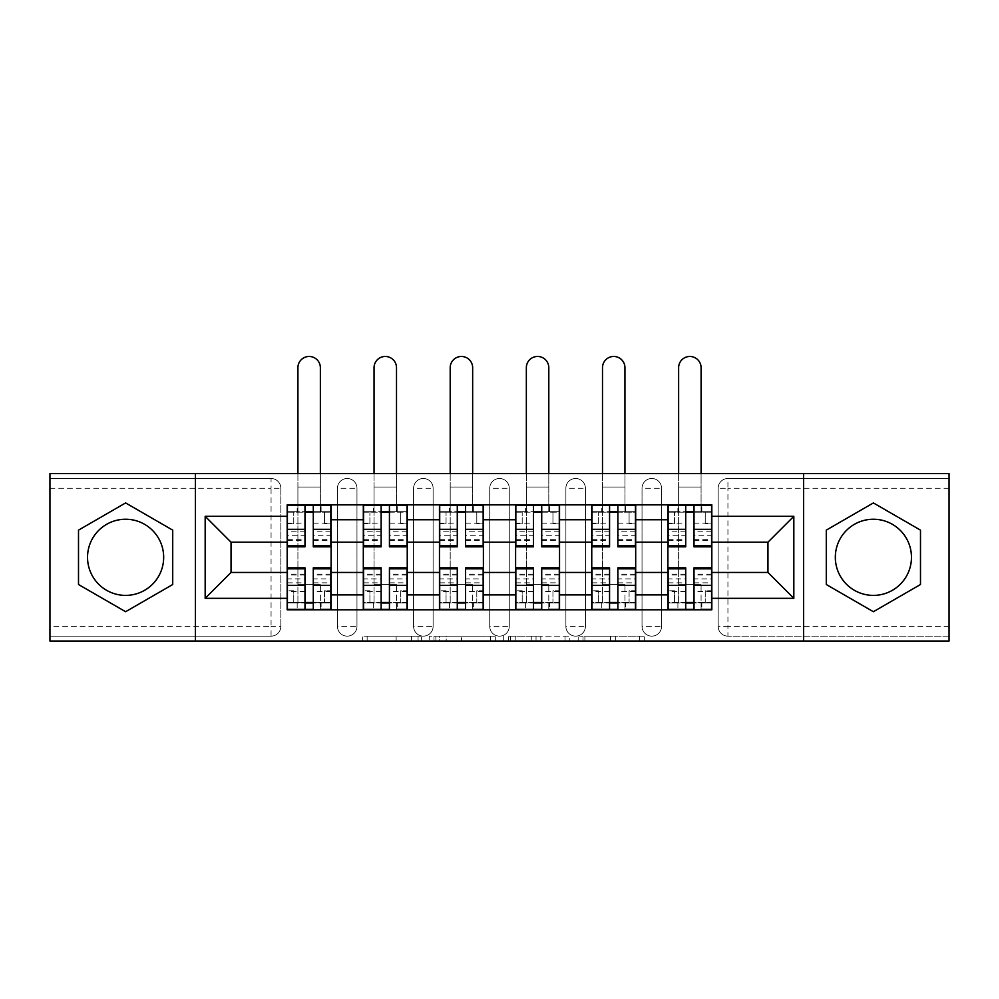 <?xml version="1.0" encoding="UTF-8"?>
<svg xmlns="http://www.w3.org/2000/svg" width="999" height="999" viewBox="0 0 999 999"><rect width="100%" height="100%" fill="white"/><g stroke="black" fill="none" stroke-linecap="round" stroke-linejoin="round"><path stroke-width="0.75" stroke-dasharray="5 3.75" d="M421.403 641.033L367.145 641.033L421.403 641.033L421.403 636.151L396.128 636.151L396.128 641.033L396.128 636.151L421.403 636.151L421.403 641.033L421.403 636.151L396.128 636.151L396.128 641.033L396.128 636.151L421.403 636.151L367.145 636.151L421.403 636.151M642.032 488.249A9.765 9.765 0 0 1 651.785 478.496A9.765 9.765 0 0 1 661.55 488.249A9.765 9.765 0 0 0 651.785 478.496A9.765 9.765 0 0 0 642.032 488.249L642.032 626.385A9.765 9.765 0 0 0 651.785 636.151A9.765 9.765 0 0 0 661.55 626.385L661.55 488.249A9.765 9.765 0 0 0 651.785 478.496A9.765 9.765 0 0 0 642.032 488.249L642.032 626.385A9.765 9.765 0 0 0 651.785 636.151A9.765 9.765 0 0 0 661.55 626.385L661.55 488.249L642.032 488.249M565.884 488.249A9.765 9.765 0 0 1 575.649 478.496A9.765 9.765 0 0 1 585.402 488.249A9.765 9.765 0 0 0 575.649 478.496A9.765 9.765 0 0 0 565.884 488.249L565.884 626.385A9.765 9.765 0 0 0 575.649 636.151A9.765 9.765 0 0 0 585.402 626.385L585.402 488.249A9.765 9.765 0 0 0 575.649 478.496A9.765 9.765 0 0 0 565.884 488.249L565.884 626.385A9.765 9.765 0 0 0 575.649 636.151A9.765 9.765 0 0 0 585.402 626.385L585.402 488.249L565.884 488.249M489.735 488.249A9.765 9.765 0 0 1 499.5 478.496A9.765 9.765 0 0 1 509.265 488.249A9.765 9.765 0 0 0 499.5 478.496A9.765 9.765 0 0 0 489.735 488.249L489.735 626.385A9.765 9.765 0 0 0 499.5 636.151A9.765 9.765 0 0 0 509.265 626.385L509.265 488.249A9.765 9.765 0 0 0 499.5 478.496A9.765 9.765 0 0 0 489.735 488.249L489.735 626.385A9.765 9.765 0 0 0 499.5 636.151A9.765 9.765 0 0 0 509.265 626.385L509.265 488.249L489.735 488.249M413.598 488.249A9.765 9.765 0 0 1 423.351 478.496A9.765 9.765 0 0 1 433.116 488.249A9.765 9.765 0 0 0 423.351 478.496A9.765 9.765 0 0 0 413.598 488.249L413.598 626.385A9.765 9.765 0 0 0 423.351 636.151A9.765 9.765 0 0 0 433.116 626.385L433.116 488.249A9.765 9.765 0 0 0 423.351 478.496A9.765 9.765 0 0 0 413.598 488.249L413.598 626.385A9.765 9.765 0 0 0 423.351 636.151A9.765 9.765 0 0 0 433.116 626.385L433.116 488.249L413.598 488.249M337.45 488.249A9.765 9.765 0 0 1 347.215 478.496A9.765 9.765 0 0 1 356.968 488.249A9.765 9.765 0 0 0 347.215 478.496A9.765 9.765 0 0 0 337.45 488.249L337.45 626.385A9.765 9.765 0 0 0 347.215 636.151A9.765 9.765 0 0 0 356.968 626.385L356.968 488.249A9.765 9.765 0 0 0 347.215 478.496A9.765 9.765 0 0 0 337.45 488.249L337.45 626.385A9.765 9.765 0 0 0 347.215 636.151A9.765 9.765 0 0 0 356.968 626.385L356.968 488.249L337.45 488.249M125.612 595.392A38.074 38.074 0 0 1 87.537 557.317A38.074 38.074 0 0 1 125.612 519.243A38.074 38.074 0 0 1 163.674 557.317A38.074 38.074 0 0 1 125.612 595.392M873.388 595.392A38.074 38.074 0 0 1 835.326 557.317A38.074 38.074 0 0 1 873.388 519.243A38.074 38.074 0 0 1 911.463 557.317A38.074 38.074 0 0 1 873.388 595.392M639.522 641.033L582.991 641.033L639.522 641.033L639.522 636.151L615.322 636.151L644.318 636.151L644.318 641.033L644.318 636.151L582.991 636.151L644.318 636.151L644.318 641.033L644.318 636.151L639.522 636.151L639.522 641.033M610.539 641.033L584.902 641.033L610.539 641.033L610.539 636.151L615.322 636.151L610.539 636.151L610.539 641.033L610.539 636.151L584.902 636.151L584.902 641.033L584.902 636.151L610.539 636.151L610.539 641.033M578.196 641.033L582.991 641.033L578.196 641.033L578.196 636.151L582.991 636.151L578.196 636.151L578.196 641.033M362.35 641.033L367.145 641.033L362.35 641.033L362.35 636.151L367.145 636.151L362.35 636.151L362.35 641.033M949.05 626.385L727.934 626.385L727.934 636.151L949.05 636.151L949.05 641.033L49.95 641.033L49.95 636.151L271.066 636.151A9.765 9.765 0 0 0 280.831 626.385L280.831 488.249A9.765 9.765 0 0 0 271.066 478.496A9.765 9.765 0 0 1 280.831 488.249A9.765 9.765 0 0 0 271.066 478.496L49.95 478.496L49.95 473.613L949.05 473.613L949.05 478.496L727.934 478.496A9.765 9.765 0 0 0 718.169 488.249L718.169 626.385A9.765 9.765 0 0 0 727.934 636.151A9.765 9.765 0 0 1 718.169 626.385A9.765 9.765 0 0 0 727.934 636.151L949.05 636.151L949.05 478.496L727.934 478.496A9.765 9.765 0 0 0 718.169 488.249L718.169 626.385L727.934 626.385L727.934 488.249L949.05 488.249M495.304 641.033L490.521 641.033L495.304 641.033L495.304 636.151L495.304 641.033M433.978 641.033L490.521 641.033L429.195 641.033L433.978 641.033L433.978 636.151L495.304 636.151L429.195 636.151L429.195 641.033L429.195 636.151L433.978 636.151L433.978 641.033M508.479 641.033L569.805 641.033L503.696 641.033L508.479 641.033L508.479 636.151L569.805 636.151L569.805 641.033L569.805 636.151L540.821 636.151L540.821 641.033M280.831 626.385L280.831 488.249L271.066 488.249L271.066 626.385L49.95 626.385L49.95 636.151L271.066 636.151A9.765 9.765 0 0 0 280.831 626.385A9.765 9.765 0 0 1 271.066 636.151L271.066 626.385L280.831 626.385M49.95 488.249L271.066 488.249L271.066 478.496L49.95 478.496L49.95 626.385M667.894 504.845L711.825 504.845L711.825 512.175L667.894 512.175L667.894 504.845L635.689 504.845L635.689 512.175L591.758 512.175L591.758 504.845L559.54 504.845L559.54 512.175L515.609 512.175L515.609 504.845L483.391 504.845L483.391 512.175L439.46 512.175L439.46 504.845L407.242 504.845L407.242 512.175L363.311 512.175L363.311 504.845L331.106 504.845L331.106 512.175L287.175 512.175L287.175 602.472L331.106 602.472L331.106 512.175M331.106 602.472L331.106 609.79L363.311 609.79L363.311 602.472L407.242 602.472L407.242 512.175M363.311 512.175L363.311 602.472M407.242 602.472L407.242 609.79L439.46 609.79L439.46 602.472L483.391 602.472L483.391 512.175M439.46 512.175L439.46 602.472M483.391 602.472L483.391 609.79L515.609 609.79L515.609 602.472L559.54 602.472L559.54 512.175M515.609 512.175L515.609 602.472M559.54 602.472L559.54 609.79L591.758 609.79L591.758 602.472L635.689 602.472L635.689 512.175M591.758 512.175L591.758 602.472M635.689 602.472L635.689 609.79L667.894 609.79L667.894 602.472L711.825 602.472L711.825 512.175M667.894 512.175L667.894 602.472M635.689 572.452L667.894 572.452M559.54 572.452L591.758 572.452M483.391 572.452L515.609 572.452M407.242 572.452L439.46 572.452M331.106 572.452L363.311 572.452M667.894 542.195L635.689 542.195M591.758 542.195L559.54 542.195M515.609 542.195L483.391 542.195M439.46 542.195L407.242 542.195M363.311 542.195L331.106 542.195M287.175 542.195L231.044 542.195L231.044 572.452L287.175 572.452M195.404 641.033L195.404 473.613M803.596 641.033L803.596 473.613M711.825 572.452L767.956 572.452L767.956 542.195L711.825 542.195M331.106 609.79L287.175 609.79L287.175 602.472M287.175 512.175L287.175 504.845L331.106 504.845M363.311 504.845L407.242 504.845M439.46 504.845L483.391 504.845M515.609 504.845L559.54 504.845M591.758 504.845L635.689 504.845M711.825 602.472L711.825 609.79L667.894 609.79M635.689 609.79L591.758 609.79M559.54 609.79L515.609 609.79M483.391 609.79L439.46 609.79M407.242 609.79L363.311 609.79M330.856 602.472L313.286 602.472M304.982 602.472L287.412 602.472M287.412 512.175L304.982 512.175M313.286 512.175L330.856 512.175M661.55 626.385A9.765 9.765 0 0 1 651.785 636.151A9.765 9.765 0 0 1 642.032 626.385L661.55 626.385M585.402 626.385A9.765 9.765 0 0 1 575.649 636.151A9.765 9.765 0 0 1 565.884 626.385L585.402 626.385M509.265 626.385A9.765 9.765 0 0 1 499.5 636.151A9.765 9.765 0 0 1 489.735 626.385L509.265 626.385M433.116 626.385A9.765 9.765 0 0 1 423.351 636.151A9.765 9.765 0 0 1 413.598 626.385L433.116 626.385M356.968 626.385A9.765 9.765 0 0 1 347.215 636.151A9.765 9.765 0 0 1 337.45 626.385L356.968 626.385M407.005 602.472L389.435 602.472M381.131 602.472L363.561 602.472M363.561 512.175L381.131 512.175M389.435 512.175L407.005 512.175M483.154 602.472L465.571 602.472M457.28 602.472L439.71 602.472M439.71 512.175L457.28 512.175M465.571 512.175L483.154 512.175M559.29 602.472L541.72 602.472M533.429 602.472L515.846 602.472M515.846 512.175L533.429 512.175M541.72 512.175L559.29 512.175M635.439 602.472L617.869 602.472M609.565 602.472L591.995 602.472M591.995 512.175L609.565 512.175M617.869 512.175L635.439 512.175M711.588 602.472L694.018 602.472M685.714 602.472L668.144 602.472M668.144 512.175L685.714 512.175M694.018 512.175L711.588 512.175M172.715 530.132L125.612 502.934L78.509 530.132L78.509 584.515L125.612 611.713L172.715 584.515L172.715 530.132M920.491 530.132L873.388 502.934L826.285 530.132L826.285 584.515L873.388 611.713L920.491 584.515L920.491 530.132M439.248 641.033L446.203 641.033L439.248 641.033L439.248 636.151L435.901 636.151L435.901 641.033L435.901 636.151L446.203 636.151L439.248 636.151L439.248 641.033M446.203 641.033L461.526 641.033L446.203 641.033L446.203 636.151L461.526 636.151L461.526 641.033L461.526 636.151L446.203 636.151L446.203 641.033M508.479 636.151L536.038 636.151L536.038 641.033L536.038 636.151L531.243 636.151L536.038 636.151L536.038 641.033L536.038 636.151L540.821 636.151M510.402 636.151L510.402 641.033L510.402 636.151M503.696 636.151L503.696 641.033L503.696 636.151M297.914 473.613L297.914 367.694A11.226 11.226 0 0 1 309.141 356.468A11.226 11.226 0 0 1 320.367 367.694A11.226 11.226 0 0 0 309.141 356.468A11.226 11.226 0 0 0 297.914 367.694A11.226 11.226 0 0 1 309.141 356.468A11.226 11.226 0 0 1 320.367 367.694L320.367 504.845M297.914 504.845L297.914 487.037L297.914 511.688L297.914 505.332L297.178 505.332L297.178 511.688L330.856 511.688L324.513 511.688L324.513 523.888L330.856 523.888L330.856 511.688L330.856 523.888L324.513 523.888L324.513 511.688L330.856 511.688L330.856 546.828M287.412 505.332L287.412 523.888L293.756 523.888L293.756 511.688L287.412 511.688L287.412 523.888L293.756 523.888L293.756 511.688L287.412 511.688L304.982 511.688L304.982 505.332L313.286 505.332L313.286 511.688L330.856 511.688L330.856 505.332M330.856 531.805L313.286 531.805L313.286 540.484L313.286 511.688M313.286 531.805L313.286 535.739L330.856 535.739M313.286 535.739L313.286 546.828M287.412 540.484L304.982 540.484L304.982 531.805L287.412 531.805L287.412 540.484L287.412 511.688L297.178 511.688M287.412 523.189L304.982 523.189L304.982 511.688M304.982 523.189L304.982 540.484M304.982 531.805L304.982 546.828M287.412 531.805L287.412 535.739L304.982 535.739M287.412 535.739L287.412 546.828M321.091 511.688L321.091 505.332L320.367 505.332L320.367 511.688L320.367 473.613M330.856 609.303L330.856 590.759L324.513 590.759L324.513 602.959L330.856 602.959L330.856 590.759L324.513 590.759L324.513 602.959L330.856 602.959L287.412 602.959L293.756 602.959L293.756 590.759L287.412 590.759L287.412 602.959L287.412 590.759L293.756 590.759L293.756 602.959L287.412 602.959L287.412 567.819M297.914 602.959L297.914 367.694L297.914 602.959M297.178 602.959L297.178 609.303L297.914 609.303M287.412 582.842L304.982 582.842L304.982 602.959L287.412 602.959L287.412 609.303M304.982 582.842L304.982 578.896L287.412 578.896M304.982 578.896L304.982 567.819M330.856 574.163L313.286 574.163L313.286 582.842L330.856 582.842L330.856 574.163L330.856 602.959L313.286 602.959L313.286 609.303L304.982 609.303L304.982 602.959M330.856 591.445L313.286 591.445L313.286 602.959M313.286 591.445L313.286 574.163M313.286 582.842L313.286 567.819M330.856 582.842L330.856 578.896L313.286 578.896M330.856 578.896L330.856 567.819M320.367 609.303L320.367 584.652L320.367 609.303L321.091 609.303L321.091 602.959M374.051 473.613L374.051 367.694A11.226 11.226 0 0 1 385.277 356.468A11.226 11.226 0 0 1 396.503 367.694A11.226 11.226 0 0 0 385.277 356.468A11.226 11.226 0 0 0 374.051 367.694A11.226 11.226 0 0 1 385.277 356.468A11.226 11.226 0 0 1 396.503 367.694L396.503 504.845M374.051 504.845L374.051 487.037L374.051 511.688L374.051 505.332L373.326 505.332L373.326 511.688L407.005 511.688L400.661 511.688L400.661 523.888L407.005 523.888L407.005 511.688L407.005 523.888L400.661 523.888L400.661 511.688L407.005 511.688L407.005 546.828M363.561 505.332L363.561 523.888L369.905 523.888L369.905 511.688L363.561 511.688L363.561 523.888L369.905 523.888L369.905 511.688L363.561 511.688L381.131 511.688L381.131 505.332L389.435 505.332L389.435 511.688L407.005 511.688L407.005 505.332M407.005 531.805L389.435 531.805L389.435 540.484L389.435 511.688M389.435 531.805L389.435 535.739L407.005 535.739M389.435 535.739L389.435 546.828M363.561 540.484L381.131 540.484L381.131 531.805L363.561 531.805L363.561 540.484L363.561 511.688L373.326 511.688M363.561 523.189L381.131 523.189L381.131 511.688M381.131 523.189L381.131 540.484M381.131 531.805L381.131 546.828M363.561 531.805L363.561 535.739L381.131 535.739M363.561 535.739L363.561 546.828M397.24 511.688L397.24 505.332L396.503 505.332L396.503 511.688L396.503 473.613M450.199 473.613L450.199 367.694A11.226 11.226 0 0 1 461.426 356.468A11.226 11.226 0 0 1 472.652 367.694A11.226 11.226 0 0 0 461.426 356.468A11.226 11.226 0 0 0 450.199 367.694A11.226 11.226 0 0 1 461.426 356.468A11.226 11.226 0 0 1 472.652 367.694L472.652 504.845M450.199 504.845L450.199 487.037L450.199 511.688L450.199 505.332L449.463 505.332L449.463 511.688L483.154 511.688L476.798 511.688L476.798 523.888L483.154 523.888L483.154 511.688L483.154 523.888L476.798 523.888L476.798 511.688L483.154 511.688L483.154 546.828M439.71 505.332L439.71 523.888L446.053 523.888L446.053 511.688L439.71 511.688L439.71 523.888L446.053 523.888L446.053 511.688L439.71 511.688L457.28 511.688L457.28 505.332L465.571 505.332L465.571 511.688L483.154 511.688L483.154 505.332M483.154 531.805L465.571 531.805L465.571 540.484L465.571 511.688M465.571 531.805L465.571 535.739L483.154 535.739M465.571 535.739L465.571 546.828M439.71 540.484L457.28 540.484L457.28 531.805L439.71 531.805L439.71 540.484L439.71 511.688L449.463 511.688M439.71 523.189L457.28 523.189L457.28 511.688M457.28 523.189L457.28 540.484M457.28 531.805L457.28 546.828M439.71 531.805L439.71 535.739L457.28 535.739M439.71 535.739L439.71 546.828M473.389 511.688L473.389 505.332L472.652 505.332L472.652 511.688L472.652 473.613M407.005 609.303L407.005 590.759L400.661 590.759L400.661 602.959L407.005 602.959L407.005 590.759L400.661 590.759L400.661 602.959L407.005 602.959L363.561 602.959L369.905 602.959L369.905 590.759L363.561 590.759L363.561 602.959L363.561 590.759L369.905 590.759L369.905 602.959L363.561 602.959L363.561 567.819M374.051 602.959L374.051 367.694L374.051 602.959M373.326 602.959L373.326 609.303L374.051 609.303M363.561 582.842L381.131 582.842L381.131 602.959L363.561 602.959L363.561 609.303M381.131 582.842L381.131 578.896L363.561 578.896M381.131 578.896L381.131 567.819M407.005 574.163L389.435 574.163L389.435 582.842L407.005 582.842L407.005 574.163L407.005 602.959L389.435 602.959L389.435 609.303L381.131 609.303L381.131 602.959M407.005 591.445L389.435 591.445L389.435 602.959M389.435 591.445L389.435 574.163M389.435 582.842L389.435 567.819M407.005 582.842L407.005 578.896L389.435 578.896M407.005 578.896L407.005 567.819M396.503 609.303L396.503 584.652L396.503 609.303L397.24 609.303L397.24 602.959M483.154 609.303L483.154 590.759L476.798 590.759L476.798 602.959L483.154 602.959L483.154 590.759L476.798 590.759L476.798 602.959L483.154 602.959L439.71 602.959L446.053 602.959L446.053 590.759L439.71 590.759L439.71 602.959L439.71 590.759L446.053 590.759L446.053 602.959L439.71 602.959L439.71 567.819M450.199 602.959L450.199 367.694L450.199 602.959M449.463 602.959L449.463 609.303L450.199 609.303M439.71 582.842L457.28 582.842L457.28 602.959L439.71 602.959L439.71 609.303M457.28 582.842L457.28 578.896L439.71 578.896M457.28 578.896L457.28 567.819M483.154 574.163L465.571 574.163L465.571 582.842L483.154 582.842L483.154 574.163L483.154 602.959L465.571 602.959L465.571 609.303L457.28 609.303L457.28 602.959M483.154 591.445L465.571 591.445L465.571 602.959M465.571 591.445L465.571 574.163M465.571 582.842L465.571 567.819M483.154 582.842L483.154 578.896L465.571 578.896M483.154 578.896L483.154 567.819M472.652 609.303L472.652 584.652L472.652 609.303L473.389 609.303L473.389 602.959M526.348 473.613L526.348 367.694A11.226 11.226 0 0 1 537.574 356.468A11.226 11.226 0 0 1 548.801 367.694A11.226 11.226 0 0 0 537.574 356.468A11.226 11.226 0 0 0 526.348 367.694A11.226 11.226 0 0 1 537.574 356.468A11.226 11.226 0 0 1 548.801 367.694L548.801 504.845M526.348 504.845L526.348 487.037L526.348 511.688L526.348 505.332L525.611 505.332L525.611 511.688L559.29 511.688L552.947 511.688L552.947 523.888L559.29 523.888L559.29 511.688L559.29 523.888L552.947 523.888L552.947 511.688L559.29 511.688L559.29 546.828M515.846 505.332L515.846 523.888L522.202 523.888L522.202 511.688L515.846 511.688L515.846 523.888L522.202 523.888L522.202 511.688L515.846 511.688L533.429 511.688L533.429 505.332L541.72 505.332L541.72 511.688L559.29 511.688L559.29 505.332M559.29 531.805L541.72 531.805L541.72 540.484L541.72 511.688M541.72 531.805L541.72 535.739L559.29 535.739M541.72 535.739L541.72 546.828M515.846 540.484L533.429 540.484L533.429 531.805L515.846 531.805L515.846 540.484L515.846 511.688L525.611 511.688M515.846 523.189L533.429 523.189L533.429 511.688M533.429 523.189L533.429 540.484M533.429 531.805L533.429 546.828M515.846 531.805L515.846 535.739L533.429 535.739M515.846 535.739L515.846 546.828M549.537 511.688L549.537 505.332L548.801 505.332L548.801 511.688L548.801 473.613M602.497 473.613L602.497 367.694A11.226 11.226 0 0 1 613.723 356.468A11.226 11.226 0 0 1 624.949 367.694A11.226 11.226 0 0 0 613.723 356.468A11.226 11.226 0 0 0 602.497 367.694A11.226 11.226 0 0 1 613.723 356.468A11.226 11.226 0 0 1 624.949 367.694L624.949 504.845M602.497 504.845L602.497 487.037L602.497 511.688L602.497 505.332L601.76 505.332L601.76 511.688L635.439 511.688L629.095 511.688L629.095 523.888L635.439 523.888L635.439 511.688L635.439 523.888L629.095 523.888L629.095 511.688L635.439 511.688L635.439 546.828M591.995 505.332L591.995 523.888L598.339 523.888L598.339 511.688L591.995 511.688L591.995 523.888L598.339 523.888L598.339 511.688L591.995 511.688L609.565 511.688L609.565 505.332L617.869 505.332L617.869 511.688L635.439 511.688L635.439 505.332M635.439 531.805L617.869 531.805L617.869 540.484L617.869 511.688M617.869 531.805L617.869 535.739L635.439 535.739M617.869 535.739L617.869 546.828M591.995 540.484L609.565 540.484L609.565 531.805L591.995 531.805L591.995 540.484L591.995 511.688L601.76 511.688M591.995 523.189L609.565 523.189L609.565 511.688M609.565 523.189L609.565 540.484M609.565 531.805L609.565 546.828M591.995 531.805L591.995 535.739L609.565 535.739M591.995 535.739L591.995 546.828M625.674 511.688L625.674 505.332L624.949 505.332L624.949 511.688L624.949 473.613M678.633 473.613L678.633 367.694A11.226 11.226 0 0 1 689.859 356.468A11.226 11.226 0 0 1 701.086 367.694A11.226 11.226 0 0 0 689.859 356.468A11.226 11.226 0 0 0 678.633 367.694A11.226 11.226 0 0 1 689.859 356.468A11.226 11.226 0 0 1 701.086 367.694L701.086 504.845M678.633 504.845L678.633 487.037L678.633 511.688L678.633 505.332L677.909 505.332L677.909 511.688L711.588 511.688L705.244 511.688L705.244 523.888L711.588 523.888L711.588 511.688L711.588 523.888L705.244 523.888L705.244 511.688L711.588 511.688L711.588 546.828M668.144 505.332L668.144 523.888L674.487 523.888L674.487 511.688L668.144 511.688L668.144 523.888L674.487 523.888L674.487 511.688L668.144 511.688L685.714 511.688L685.714 505.332L694.018 505.332L694.018 511.688L711.588 511.688L711.588 505.332M711.588 531.805L694.018 531.805L694.018 540.484L694.018 511.688M694.018 531.805L694.018 535.739L711.588 535.739M694.018 535.739L694.018 546.828M668.144 540.484L685.714 540.484L685.714 531.805L668.144 531.805L668.144 540.484L668.144 511.688L677.909 511.688M668.144 523.189L685.714 523.189L685.714 511.688M685.714 523.189L685.714 540.484M685.714 531.805L685.714 546.828M668.144 531.805L668.144 535.739L685.714 535.739M668.144 535.739L668.144 546.828M701.822 511.688L701.822 505.332L701.086 505.332L701.086 511.688L701.086 473.613M559.29 609.303L559.29 590.759L552.947 590.759L552.947 602.959L559.29 602.959L559.29 590.759L552.947 590.759L552.947 602.959L559.29 602.959L515.846 602.959L522.202 602.959L522.202 590.759L515.846 590.759L515.846 602.959L515.846 590.759L522.202 590.759L522.202 602.959L515.846 602.959L515.846 567.819M526.348 602.959L526.348 367.694L526.348 602.959M525.611 602.959L525.611 609.303L526.348 609.303M515.846 582.842L533.429 582.842L533.429 602.959L515.846 602.959L515.846 609.303M533.429 582.842L533.429 578.896L515.846 578.896M533.429 578.896L533.429 567.819M559.29 574.163L541.72 574.163L541.72 582.842L559.29 582.842L559.29 574.163L559.29 602.959L541.72 602.959L541.72 609.303L533.429 609.303L533.429 602.959M559.29 591.445L541.72 591.445L541.72 602.959M541.72 591.445L541.72 574.163M541.72 582.842L541.72 567.819M559.29 582.842L559.29 578.896L541.72 578.896M559.29 578.896L559.29 567.819M548.801 609.303L548.801 584.652L548.801 609.303L549.537 609.303L549.537 602.959M635.439 609.303L635.439 590.759L629.095 590.759L629.095 602.959L635.439 602.959L635.439 590.759L629.095 590.759L629.095 602.959L635.439 602.959L591.995 602.959L598.339 602.959L598.339 590.759L591.995 590.759L591.995 602.959L591.995 590.759L598.339 590.759L598.339 602.959L591.995 602.959L591.995 567.819M602.497 602.959L602.497 367.694L602.497 602.959M601.76 602.959L601.76 609.303L602.497 609.303M591.995 582.842L609.565 582.842L609.565 602.959L591.995 602.959L591.995 609.303M609.565 582.842L609.565 578.896L591.995 578.896M609.565 578.896L609.565 567.819M635.439 574.163L617.869 574.163L617.869 582.842L635.439 582.842L635.439 574.163L635.439 602.959L617.869 602.959L617.869 609.303L609.565 609.303L609.565 602.959M635.439 591.445L617.869 591.445L617.869 602.959M617.869 591.445L617.869 574.163M617.869 582.842L617.869 567.819M635.439 582.842L635.439 578.896L617.869 578.896M635.439 578.896L635.439 567.819M624.949 609.303L624.949 584.652L624.949 609.303L625.674 609.303L625.674 602.959M711.588 609.303L711.588 590.759L705.244 590.759L705.244 602.959L711.588 602.959L711.588 590.759L705.244 590.759L705.244 602.959L711.588 602.959L668.144 602.959L674.487 602.959L674.487 590.759L668.144 590.759L668.144 602.959L668.144 590.759L674.487 590.759L674.487 602.959L668.144 602.959L668.144 567.819M678.633 602.959L678.633 367.694L678.633 602.959M677.909 602.959L677.909 609.303L678.633 609.303M668.144 582.842L685.714 582.842L685.714 602.959L668.144 602.959L668.144 609.303M685.714 582.842L685.714 578.896L668.144 578.896M685.714 578.896L685.714 567.819M711.588 574.163L694.018 574.163L694.018 582.842L711.588 582.842L711.588 574.163L711.588 602.959L694.018 602.959L694.018 609.303L685.714 609.303L685.714 602.959M711.588 591.445L694.018 591.445L694.018 602.959M694.018 591.445L694.018 574.163M694.018 582.842L694.018 567.819M711.588 582.842L711.588 578.896L694.018 578.896M711.588 578.896L711.588 567.819M701.086 609.303L701.086 584.652L701.086 609.303L701.822 609.303L701.822 602.959M418.057 636.151L418.057 641.033L418.057 636.151M727.934 478.496A9.765 9.765 0 0 0 718.169 488.249L727.934 488.249L727.934 478.496M411.463 636.151L411.463 641.033L411.463 636.151M367.145 636.151L367.145 641.033L367.145 636.151M490.521 636.151L490.521 641.033L490.521 636.151M565.022 636.151L565.022 641.033L565.022 636.151M531.243 636.151L531.243 641.033L531.243 636.151M515.197 636.151L515.197 641.033L515.197 636.151M615.322 636.151L615.322 641.033L615.322 636.151M582.991 636.151L582.991 641.033L582.991 636.151M313.286 523.189L330.856 523.189M313.286 539.672L330.856 539.672M287.412 539.672L304.982 539.672M297.914 487.037L320.367 487.037L297.914 487.037M304.982 591.445L287.412 591.445M304.982 574.974L287.412 574.974M330.856 574.974L313.286 574.974M320.367 584.652L297.914 584.652L320.367 584.652M389.435 523.189L407.005 523.189M389.435 539.672L407.005 539.672M363.561 539.672L381.131 539.672M374.051 487.037L396.503 487.037L374.051 487.037M465.571 523.189L483.154 523.189M465.571 539.672L483.154 539.672M439.71 539.672L457.28 539.672M450.199 487.037L472.652 487.037L450.199 487.037M381.131 591.445L363.561 591.445M381.131 574.974L363.561 574.974M407.005 574.974L389.435 574.974M396.503 584.652L374.051 584.652L396.503 584.652M457.28 591.445L439.71 591.445M457.28 574.974L439.71 574.974M483.154 574.974L465.571 574.974M472.652 584.652L450.199 584.652L472.652 584.652M541.72 523.189L559.29 523.189M541.72 539.672L559.29 539.672M515.846 539.672L533.429 539.672M526.348 487.037L548.801 487.037L526.348 487.037M617.869 523.189L635.439 523.189M617.869 539.672L635.439 539.672M591.995 539.672L609.565 539.672M602.497 487.037L624.949 487.037L602.497 487.037M694.018 523.189L711.588 523.189M694.018 539.672L711.588 539.672M668.144 539.672L685.714 539.672M678.633 487.037L701.086 487.037L678.633 487.037M533.429 591.445L515.846 591.445M533.429 574.974L515.846 574.974M559.29 574.974L541.72 574.974M548.801 584.652L526.348 584.652L548.801 584.652M609.565 591.445L591.995 591.445M609.565 574.974L591.995 574.974M635.439 574.974L617.869 574.974M624.949 584.652L602.497 584.652L624.949 584.652M685.714 591.445L668.144 591.445M685.714 574.974L668.144 574.974M711.588 574.974L694.018 574.974M701.086 584.652L678.633 584.652L701.086 584.652M313.286 540.484L330.856 540.484M304.982 574.163L287.412 574.163M389.435 540.484L407.005 540.484M465.571 540.484L483.154 540.484M381.131 574.163L363.561 574.163M457.28 574.163L439.71 574.163M541.72 540.484L559.29 540.484M617.869 540.484L635.439 540.484M694.018 540.484L711.588 540.484M533.429 574.163L515.846 574.163M609.565 574.163L591.995 574.163M685.714 574.163L668.144 574.163"/><path stroke-width="1.5" d="M125.612 595.392A38.074 38.074 0 0 1 87.537 557.317A38.074 38.074 0 0 1 125.612 519.243A38.074 38.074 0 0 1 163.674 557.317A38.074 38.074 0 0 1 125.612 595.392M873.388 595.392A38.074 38.074 0 0 1 835.326 557.317A38.074 38.074 0 0 1 873.388 519.243A38.074 38.074 0 0 1 911.463 557.317A38.074 38.074 0 0 1 873.388 595.392M803.596 641.033L949.05 641.033L949.05 473.613L49.95 473.613L49.95 641.033L803.596 641.033L803.596 473.613M363.311 609.79L363.311 519.742L331.106 519.742L331.106 609.79M331.106 519.742L331.106 504.845M363.311 519.742L363.311 504.845M407.242 504.845L407.242 609.79M439.46 609.79L439.46 504.845M483.391 504.845L483.391 609.79M515.609 609.79L515.609 504.845M559.54 504.845L559.54 609.79M591.758 609.79L591.758 504.845M635.689 504.845L635.689 609.79M667.894 609.79L667.894 504.845M667.894 572.452L635.689 572.452M591.758 572.452L559.54 572.452M515.609 572.452L483.391 572.452M439.46 572.452L407.242 572.452M363.311 572.452L331.106 572.452M667.894 542.195L635.689 542.195M591.758 542.195L559.54 542.195M515.609 542.195L483.391 542.195M439.46 542.195L407.242 542.195M363.311 542.195L331.106 542.195M231.044 572.452L287.175 572.452L287.175 542.195L231.044 542.195L231.044 572.452L205.17 598.326L205.17 516.321L287.175 516.321L287.175 542.195M711.825 542.195L711.825 572.452L767.956 572.452L767.956 542.195L711.825 542.195L711.825 504.845L287.175 504.845L287.175 516.321M711.825 516.321L793.83 516.321L793.83 598.326L711.825 598.326L711.825 572.452M287.175 572.452L287.175 609.79L711.825 609.79L711.825 598.326M287.175 598.326L205.17 598.326M195.404 641.033L195.404 473.613M172.715 530.132L125.612 502.934L78.509 530.132L78.509 584.515L125.612 611.713L172.715 584.515L172.715 530.132M920.491 530.132L873.388 502.934L826.285 530.132L826.285 584.515L873.388 611.713L920.491 584.515L920.491 530.132M313.286 602.472L304.982 602.472M304.982 512.175L313.286 512.175M389.435 602.472L381.131 602.472M381.131 512.175L389.435 512.175M465.571 602.472L457.28 602.472M457.28 512.175L465.571 512.175M541.72 602.472L533.429 602.472M533.429 512.175L541.72 512.175M617.869 602.472L609.565 602.472M609.565 512.175L617.869 512.175M694.018 602.472L685.714 602.472M685.714 512.175L694.018 512.175M205.17 516.321L231.044 542.195M767.956 572.452L793.83 598.326M767.956 542.195L793.83 516.321M320.367 473.613L320.367 367.694A11.226 11.226 0 0 0 309.141 356.468A11.226 11.226 0 0 0 297.914 367.694L297.914 473.613M313.286 545.791L330.856 545.791L330.856 546.828L313.286 546.828L313.286 505.332L330.856 505.332L321.091 505.332M330.856 545.791L330.856 505.332M304.982 511.688L313.286 511.688M297.178 505.332L287.412 505.332L287.412 546.828L304.982 546.828L304.982 505.332L320.367 504.845M287.412 505.332L304.982 505.332L297.914 504.845M304.982 568.843L287.412 568.843L287.412 567.819L304.982 567.819L304.982 609.303L287.412 609.303L297.178 609.303M287.412 568.843L287.412 609.303M313.286 602.959L304.982 602.959M321.091 609.303L330.856 609.303L330.856 567.819L313.286 567.819L313.286 609.303L297.914 609.303M330.856 609.303L320.367 609.303M396.503 473.613L396.503 367.694A11.226 11.226 0 0 0 385.277 356.468A11.226 11.226 0 0 0 374.051 367.694L374.051 473.613M389.435 545.791L407.005 545.791L407.005 546.828L389.435 546.828L389.435 505.332L407.005 505.332L397.24 505.332M407.005 545.791L407.005 505.332M381.131 511.688L389.435 511.688M373.326 505.332L363.561 505.332L363.561 546.828L381.131 546.828L381.131 505.332L396.503 504.845M363.561 505.332L381.131 505.332L374.051 504.845M472.652 473.613L472.652 367.694A11.226 11.226 0 0 0 461.426 356.468A11.226 11.226 0 0 0 450.199 367.694L450.199 473.613M465.571 545.791L483.154 545.791L483.154 546.828L465.571 546.828L465.571 505.332L483.154 505.332L473.389 505.332M483.154 545.791L483.154 505.332M457.28 511.688L465.571 511.688M449.463 505.332L439.71 505.332L439.71 546.828L457.28 546.828L457.28 505.332L472.652 504.845M439.71 505.332L457.28 505.332L450.199 504.845M381.131 568.843L363.561 568.843L363.561 567.819L381.131 567.819L381.131 609.303L363.561 609.303L373.326 609.303M363.561 568.843L363.561 609.303M389.435 602.959L381.131 602.959M397.24 609.303L407.005 609.303L407.005 567.819L389.435 567.819L389.435 609.303L374.051 609.303M407.005 609.303L396.503 609.303M457.28 568.843L439.71 568.843L439.71 567.819L457.28 567.819L457.28 609.303L439.71 609.303L449.463 609.303M439.71 568.843L439.71 609.303M465.571 602.959L457.28 602.959M473.389 609.303L483.154 609.303L483.154 567.819L465.571 567.819L465.571 609.303L450.199 609.303M483.154 609.303L472.652 609.303M548.801 473.613L548.801 367.694A11.226 11.226 0 0 0 537.574 356.468A11.226 11.226 0 0 0 526.348 367.694L526.348 473.613M541.72 545.791L559.29 545.791L559.29 546.828L541.72 546.828L541.72 505.332L559.29 505.332L549.537 505.332M559.29 545.791L559.29 505.332M533.429 511.688L541.72 511.688M525.611 505.332L515.846 505.332L515.846 546.828L533.429 546.828L533.429 505.332L548.801 504.845M515.846 505.332L533.429 505.332L526.348 504.845M624.949 473.613L624.949 367.694A11.226 11.226 0 0 0 613.723 356.468A11.226 11.226 0 0 0 602.497 367.694L602.497 473.613M617.869 545.791L635.439 545.791L635.439 546.828L617.869 546.828L617.869 505.332L635.439 505.332L625.674 505.332M635.439 545.791L635.439 505.332M609.565 511.688L617.869 511.688M601.76 505.332L591.995 505.332L591.995 546.828L609.565 546.828L609.565 505.332L624.949 504.845M591.995 505.332L609.565 505.332L602.497 504.845M701.086 473.613L701.086 367.694A11.226 11.226 0 0 0 689.859 356.468A11.226 11.226 0 0 0 678.633 367.694L678.633 473.613M694.018 545.791L711.588 545.791L711.588 546.828L694.018 546.828L694.018 505.332L711.588 505.332L701.822 505.332M711.588 545.791L711.588 505.332M685.714 511.688L694.018 511.688M677.909 505.332L668.144 505.332L668.144 546.828L685.714 546.828L685.714 505.332L701.086 504.845M668.144 505.332L685.714 505.332L678.633 504.845M533.429 568.843L515.846 568.843L515.846 567.819L533.429 567.819L533.429 609.303L515.846 609.303L525.611 609.303M515.846 568.843L515.846 609.303M541.72 602.959L533.429 602.959M549.537 609.303L559.29 609.303L559.29 567.819L541.72 567.819L541.72 609.303L526.348 609.303M559.29 609.303L548.801 609.303M609.565 568.843L591.995 568.843L591.995 567.819L609.565 567.819L609.565 609.303L591.995 609.303L601.76 609.303M591.995 568.843L591.995 609.303M617.869 602.959L609.565 602.959M625.674 609.303L635.439 609.303L635.439 567.819L617.869 567.819L617.869 609.303L602.497 609.303M635.439 609.303L624.949 609.303M685.714 568.843L668.144 568.843L668.144 567.819L685.714 567.819L685.714 609.303L668.144 609.303L677.909 609.303M668.144 568.843L668.144 609.303M694.018 602.959L685.714 602.959M701.822 609.303L711.588 609.303L711.588 567.819L694.018 567.819L694.018 609.303L678.633 609.303M711.588 609.303L701.086 609.303M591.758 519.742L559.54 519.742M515.609 519.742L483.391 519.742M439.46 519.742L407.242 519.742M667.894 519.742L635.689 519.742M591.758 594.904L559.54 594.904M515.609 594.904L483.391 594.904M439.46 594.904L407.242 594.904M363.311 594.904L331.106 594.904M667.894 594.904L635.689 594.904M313.286 529.308L330.856 529.308M287.412 545.791L304.982 545.791M287.412 529.308L304.982 529.308M304.982 585.327L287.412 585.327M330.856 568.843L313.286 568.843M330.856 585.327L313.286 585.327M389.435 529.308L407.005 529.308M363.561 545.791L381.131 545.791M363.561 529.308L381.131 529.308M465.571 529.308L483.154 529.308M439.71 545.791L457.28 545.791M439.71 529.308L457.28 529.308M381.131 585.327L363.561 585.327M407.005 568.843L389.435 568.843M407.005 585.327L389.435 585.327M457.28 585.327L439.71 585.327M483.154 568.843L465.571 568.843M483.154 585.327L465.571 585.327M541.72 529.308L559.29 529.308M515.846 545.791L533.429 545.791M515.846 529.308L533.429 529.308M617.869 529.308L635.439 529.308M591.995 545.791L609.565 545.791M591.995 529.308L609.565 529.308M694.018 529.308L711.588 529.308M668.144 545.791L685.714 545.791M668.144 529.308L685.714 529.308M533.429 585.327L515.846 585.327M559.29 568.843L541.72 568.843M559.29 585.327L541.72 585.327M609.565 585.327L591.995 585.327M635.439 568.843L617.869 568.843M635.439 585.327L617.869 585.327M685.714 585.327L668.144 585.327M711.588 568.843L694.018 568.843M711.588 585.327L694.018 585.327"/></g></svg>
